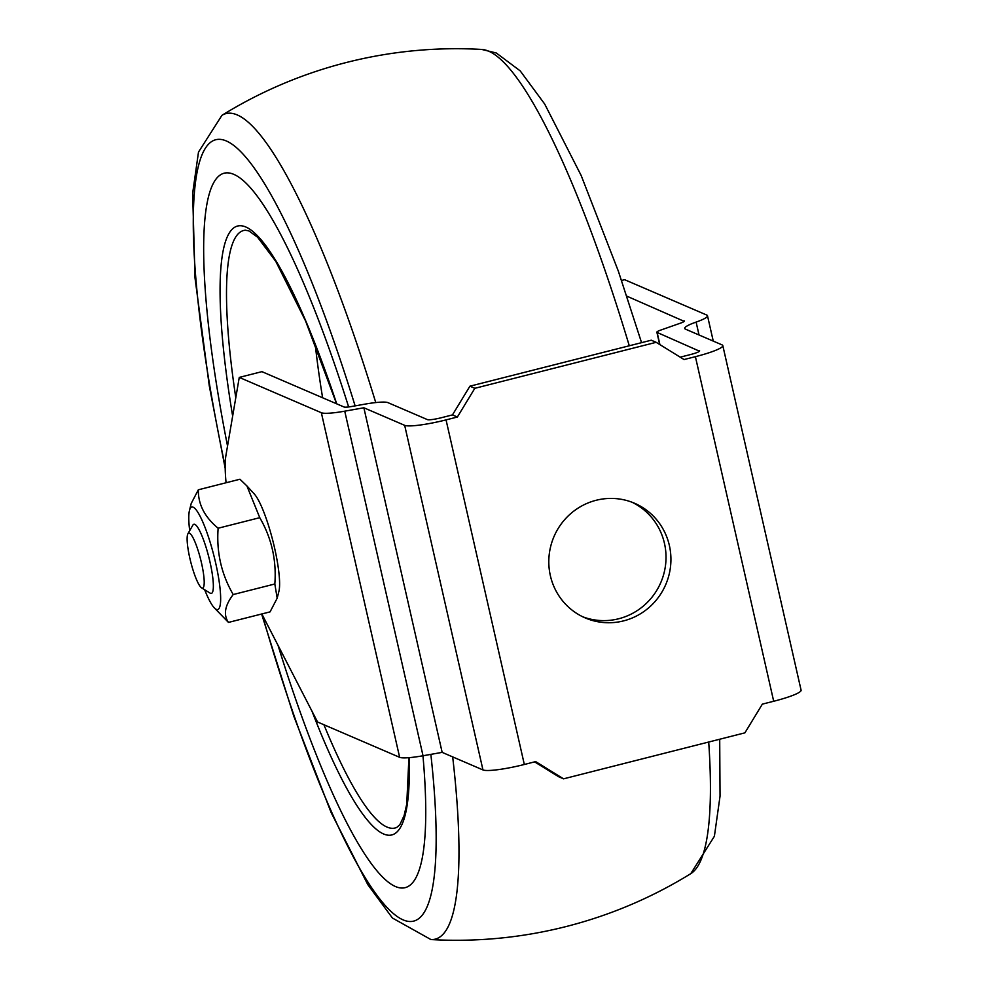 <?xml version="1.0" encoding="UTF-8"?>
<svg xmlns="http://www.w3.org/2000/svg" width="989" height="989" viewBox="0 0 989 989"><rect width="100%" height="100%" fill="white"/><g stroke="black" fill="none" stroke-linecap="round" stroke-linejoin="round"><path stroke-width="1.48" d="M621.549 280.48L624.628 279.702L706.727 315.034A35.666 4.809 167.2 0 1 707.494 315.751A35.666 4.809 167.2 0 1 696.108 322.093A35.666 4.809 -12.8 0 0 684.709 328.422A35.666 4.809 -12.8 0 0 685.488 329.152L722.032 344.877A35.666 4.809 167.2 0 1 722.811 345.606A35.666 4.809 167.2 0 1 695.403 356.67L773.695 701.263A35.666 4.809 -12.8 0 0 801.09 690.186L722.811 345.606M626.816 296.144L684.19 321.351M659.91 344.629L657.141 332.452A11.893 1.607 167.2 0 1 656.881 332.217A11.893 1.607 167.2 0 1 660.677 330.103L680.519 323.131A11.893 1.607 -12.8 0 0 684.314 321.017A11.893 1.607 -12.8 0 0 684.054 320.782M657.141 332.452L699.495 351.194M680.209 357.165L690.483 354.557A11.893 1.607 -12.8 0 0 699.619 350.872A11.893 1.607 -12.8 0 0 699.371 350.625M457.375 417.024L446.051 419.892A35.666 4.809 167.2 0 1 404.674 425.344L363.865 407.777L344.741 411.177A35.666 4.809 167.2 0 1 321.351 412.734L239.264 377.402L261.937 371.654L344.024 406.986A11.893 1.607 -12.8 0 0 351.824 406.467L364.57 404.204A35.666 4.809 167.2 0 1 387.96 402.647L427.347 419.596A11.893 1.607 -12.8 0 0 441.131 417.778L452.468 414.91L457.375 417.024L474.831 388.306L656.177 342.318L684.067 359.551L695.403 356.67M773.695 701.263L762.358 704.131L744.902 732.849L563.557 778.838L535.667 761.604L524.331 764.485L446.051 419.892M596.169 500.273A62.406 60.811 -66.7 0 1 634.542 503.253A62.406 60.811 -66.7 0 1 665.721 584.623A62.406 60.811 -66.7 0 1 585.179 617.902A62.406 60.811 -66.7 0 1 549.08 555.855A62.406 60.811 -66.7 0 1 596.169 500.273M404.674 425.344L482.966 769.937A35.666 4.809 -12.8 0 0 524.331 764.485M482.966 769.937L442.157 752.369L363.865 407.777M321.351 412.734L399.643 757.327A35.666 4.809 -12.8 0 0 423.032 755.757L344.741 411.177M442.157 752.369L423.032 755.757M656.177 342.318L651.269 340.204L469.911 386.192L452.468 414.91M534.616 761.876L558.649 776.724L563.557 778.838M582.756 616.79A62.406 60.811 113.3 0 0 660.813 582.509A62.406 60.811 113.3 0 0 632.058 502.251M474.831 388.306L469.911 386.192M399.643 757.327L317.556 721.995L262.122 614.503A95.105 17.134 75.8 0 1 261.838 613.959M226.073 482.756A95.105 17.134 75.8 0 1 225.949 455.299L239.264 377.402M233.775 174.348A368.514 66.374 75.8 0 1 348.647 406.949A368.514 66.374 75.8 0 0 233.775 174.348A368.514 66.374 75.8 0 0 224.107 173.211A368.514 66.374 75.8 0 1 233.775 174.348M422.958 755.781A368.514 66.374 75.8 0 1 405.243 887.628A368.514 66.374 75.8 0 1 278.045 645.384A368.514 66.374 75.8 0 0 405.243 887.628A368.514 66.374 75.8 0 0 422.958 755.781M227.532 446.002A368.514 66.374 75.8 0 1 224.107 173.211A368.514 66.374 75.8 0 0 227.532 446.002M221.932 115.342A425.826 76.697 75.8 0 1 221.944 115.33A425.826 76.697 75.8 0 1 237.162 114.909A425.826 76.697 75.8 0 1 375.746 402.572M452.678 756.894A425.826 76.697 75.8 0 1 430.907 939.55L392.435 918.039L367.809 884.623L331.142 812.587L293.745 716.048L261.615 614.008M641.564 342.664L618.372 271.233L581.161 175.486L544.704 104.055L520.189 70.874L496.268 52.973L481.804 49.45A425.826 76.697 75.8 0 1 488.591 51.168A425.826 76.697 75.8 0 1 629.288 345.779M708.705 742.034A425.826 76.697 75.8 0 1 690.767 873.67L690.767 873.67A445.779 445.779 0 0 1 430.907 939.55M201.608 587.862L210.101 593.103A35.666 6.429 -104.2 0 0 211.386 593.4A35.666 6.429 -104.2 0 0 209.433 559.626A35.666 6.429 -104.2 0 0 194.796 524.368A35.666 6.429 -104.2 0 0 193.856 524.269A35.666 6.429 -104.2 0 0 192.867 525.134L187.91 533.788A28.372 5.106 75.8 0 1 189.443 533.182A28.372 5.106 75.8 0 1 201.669 563.755A28.372 5.106 75.8 0 1 201.608 587.862A28.372 5.106 75.8 0 1 190.716 561.851A28.372 5.106 75.8 0 1 187.91 533.788M204.674 589.753A52.899 9.531 -104.2 0 0 214.131 607.666A52.899 9.531 -104.2 0 0 216.69 567.711A52.899 9.531 -104.2 0 0 193.115 507.184A52.899 9.531 -104.2 0 0 189.48 510.411A52.899 9.531 -104.2 0 0 189.69 530.673M246.916 485.958L254.272 493.981A52.899 9.531 75.8 0 1 272.902 541.008A52.899 9.531 75.8 0 1 278.935 591.237L277.18 598.197L274.831 583.992C276.623 560.157 271.604 538.053 259.761 517.68L246.916 485.958L239.944 479.232L198.332 489.79C198.109 504.328 204.711 517.148 218.136 528.225C216.344 552.06 221.363 574.164 233.206 594.55C224.8 605.565 223.217 614.849 228.459 622.415L214.131 607.666M189.48 510.411L191.223 503.45L198.332 489.79M228.459 622.415L270.071 611.87L277.18 598.197M218.136 528.225L259.761 517.68M233.206 594.55L274.831 583.992M696.108 322.093L699.038 334.974M225.171 466.388A403.116 72.617 75.8 0 1 226.184 140.908A403.116 72.617 75.8 0 1 355.125 405.886M430.858 754.372A403.116 72.617 75.8 0 1 394.018 914.083A403.116 72.617 75.8 0 1 262.258 614.762M408.914 757.685L406.739 804.181L404.105 815.604L399.828 824.715L396.799 827.385A308.209 55.52 75.8 0 1 323.922 724.727M235.79 397.751A308.209 55.52 75.8 0 1 245.396 230.202L249.043 230.981L257.56 237.199L275.77 261.356L305.576 320.98L336.581 403.784M336.717 403.846A314.057 56.571 -104.2 0 0 245.729 226.963A314.057 56.571 -104.2 0 0 232.65 416.097M312.03 711.276A314.057 56.571 -104.2 0 0 409.149 757.661M315.256 344.642A293.313 52.837 -104.2 0 0 322.612 397.776M713.254 341.106L707.494 315.751M659.675 344.481L656.881 332.217M225.195 468.403L209.285 385.883L195.006 277.897L192.645 193.35L198.492 152.083L221.944 115.33M482.1 49.462A445.779 445.779 0 0 0 221.759 115.441M719.708 739.24L720.041 796.17L714.392 836.274L690.767 873.67"/></g></svg>
